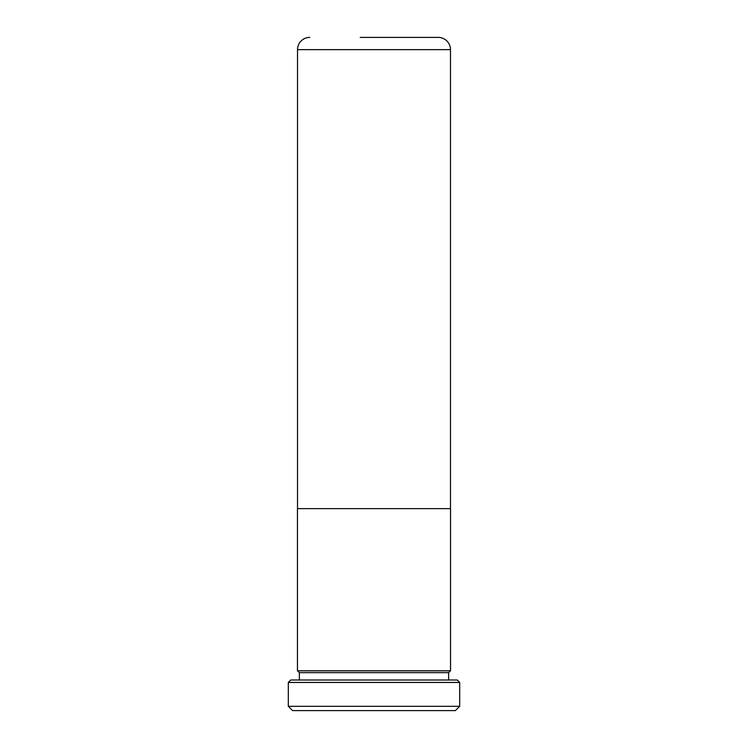<?xml version="1.0" encoding="UTF-8"?>
<svg xmlns="http://www.w3.org/2000/svg" width="748" height="748" viewBox="0 0 748 748"><rect width="100%" height="100%" fill="white"/><g stroke="black" fill="none" stroke-linecap="round" stroke-linejoin="round"><path stroke-width="1.12" d="M450.474 508.64L450.474 49.639L297.526 49.639L297.526 508.64M360.227 37.4L438.225 37.4A12.239 12.239 0 0 1 450.474 49.639M309.775 37.4A12.239 12.239 0 0 0 297.526 49.639M450.539 508.64L297.461 508.64L297.461 670.816L450.539 670.816L450.539 508.64M459.683 706.318L455.392 710.6L292.608 710.6L288.317 706.318L459.683 706.318L459.683 682.447L288.317 682.447L290.766 679.997L457.234 679.997L459.683 682.447M299.368 679.997L299.368 672.658L448.632 672.658L450.474 670.816M299.368 672.658L297.526 670.816M448.632 679.997L448.632 672.658M288.317 706.318L288.317 682.447M438.225 37.4L387.773 37.4"/></g></svg>
